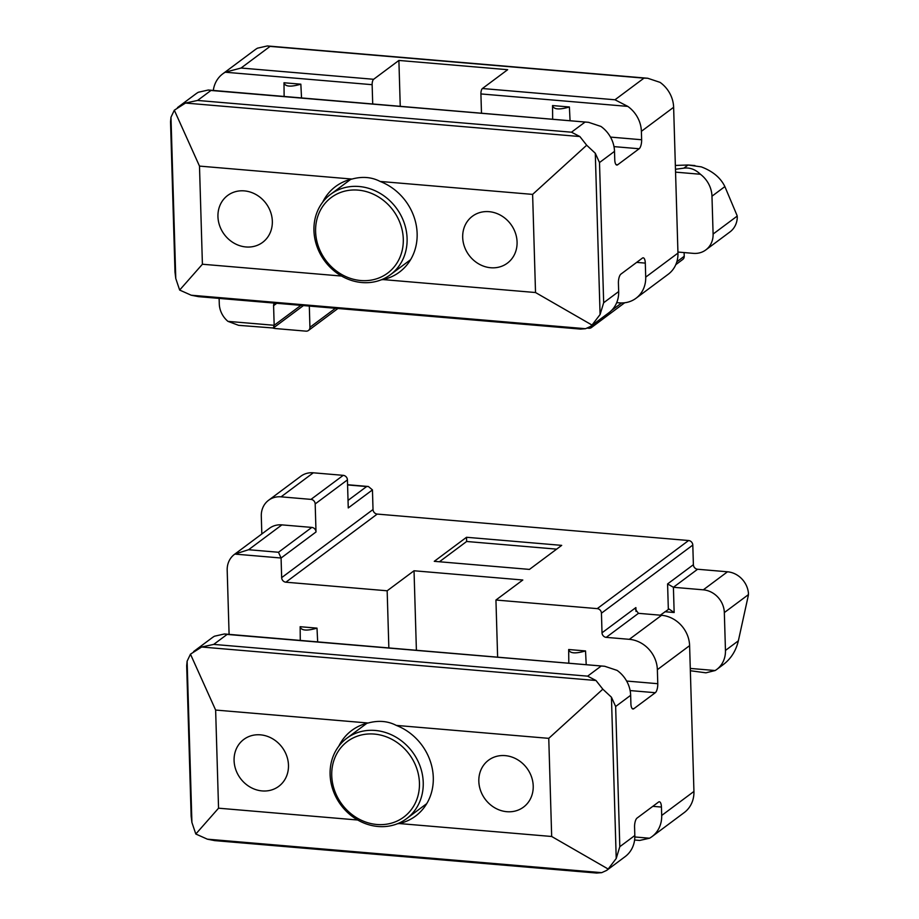 <?xml version="1.0" encoding="UTF-8"?>
<svg xmlns="http://www.w3.org/2000/svg" width="919" height="919" viewBox="0 0 919 919"><rect width="100%" height="100%" fill="white"/><g stroke="black" fill="none" stroke-linecap="round" stroke-linejoin="round"><path stroke-width="1.38" d="M403.292 239.043A47.168 41.929 53.3 0 1 338.686 272.621A47.168 41.929 53.3 0 1 336.365 194.311A47.168 41.929 53.3 0 1 403.292 239.043M407.094 238.48A50.097 44.526 53.3 0 1 390.46 274.689A50.097 44.526 53.3 0 1 324.821 261.134A50.097 44.526 53.3 0 1 330.576 194.357A50.097 44.526 53.3 0 1 379.57 193.047A50.097 44.526 53.3 0 1 407.094 238.48M322.638 202.249A53.382 47.455 53.3 0 1 335.596 186.511A53.382 47.455 53.3 0 1 351.977 179.056L199.492 166.098L174.323 110.211L185.512 103.054L197.562 100.447L571.48 132.198L579.855 136.54L586.69 145.225L595.294 153.266L599.498 162.548L614.512 151.359L614.765 159.768A7.318 2.631 94.9 0 0 616.833 165.052A7.318 2.631 94.9 0 0 617.66 164.777L639.153 148.752A7.318 2.631 94.9 0 0 641.634 139.745L610.492 137.092M616.706 302.638L619.349 302.856A29.247 25.996 53.3 0 0 636.005 298.273A29.247 25.996 53.3 0 0 645.712 277.136L645.299 263.11A7.318 2.631 94.9 0 0 643.231 257.825A7.318 2.631 94.9 0 0 642.404 258.101L620.899 274.126A7.318 2.631 94.9 0 0 618.418 283.144L618.671 291.553A29.247 25.996 -126.7 0 1 608.964 312.701L590.538 326.44L585.552 328.703L580.498 329.094M586.69 145.225L532.618 194.391L380.133 181.445A53.382 47.455 53.3 0 1 417.134 233.529A53.382 47.455 53.3 0 1 399.42 272.116A53.382 47.455 53.3 0 1 383.051 279.583L381.236 279.813M532.618 194.391L535.524 292.529L383.051 279.583M517.075 242.019A29.247 25.996 53.3 0 1 507.368 263.156A29.247 25.996 53.3 0 1 469.035 255.241A29.247 25.996 53.3 0 1 472.4 216.252A29.247 25.996 53.3 0 1 501.004 215.494A29.247 25.996 53.3 0 1 517.075 242.019M341.581 276.056L202.41 264.235L179.653 290.059L191.209 295.217L198.607 296.665M535.524 292.529L592.02 325.073L590.538 326.44M351.977 179.056C362.35 176.264 371.736 177.057 380.133 181.445M199.492 166.098L202.41 264.235M272.334 221.238A29.247 25.996 53.3 0 1 262.616 242.375A29.247 25.996 53.3 0 1 224.293 234.46A29.247 25.996 53.3 0 1 227.659 195.471A29.247 25.996 53.3 0 1 256.263 194.702A29.247 25.996 53.3 0 1 272.334 221.238M174.323 110.211L170.98 117.23L170.543 121.802L175.001 272.334M177.493 107.58L195.919 93.841A29.247 25.996 -126.7 0 1 198.378 92.245L208.234 90.028L210.956 90.464L197.562 100.447M170.98 117.23L175.77 278.491L179.653 290.059M175.77 278.491L175.012 272.277M675.476 169.268L683.828 168.154C689.87 167.384 695.396 169.418 700.404 174.254A26.329 23.4 53.3 0 1 711.972 196.207L724.873 186.591C720.634 177.804 712.776 171.233 701.3 166.879L688.055 165.006L675.362 165.431M711.972 196.207L713.098 234.058A21.941 19.494 53.3 0 1 705.815 249.922L730.008 231.887A21.941 19.494 -126.7 0 0 737.279 217.47L737.187 216.103A4.388 1.585 94.9 0 0 736.912 215.149L724.873 186.591M705.815 249.922A21.941 19.494 53.3 0 1 693.328 253.357L677.923 252.047M587.413 328.117L588.907 328.244A4.388 3.894 53.3 0 0 592.858 324.706M219.124 298.411L219.285 303.844A21.941 19.494 53.3 0 0 227.946 321.363L238.63 325.337L273.334 328.003L274.172 325.292L273.586 305.659A4.388 3.894 53.3 0 1 274.413 303.098M636.005 298.273L668.251 274.241A29.247 25.996 -126.7 0 0 677.958 253.093L673.627 107.293L641.382 131.325A29.247 25.996 -126.7 0 0 627.803 106.397L480.913 93.933A4.388 1.585 -85.1 0 1 482.406 88.523L507.667 69.695L398.892 60.447L373.631 79.287A4.388 1.585 94.9 0 0 372.138 84.686L372.712 103.985M627.803 106.397L614.972 99.78L482.406 88.523M372.138 84.686L225.247 72.222L241.054 68.029L270.083 46.387L267.349 45.95L257.492 48.179A29.247 25.996 -126.7 0 0 255.045 49.775L222.8 73.819A29.247 25.996 -126.7 0 0 213.311 90.453M552.664 119.275L552.537 105.559L569.389 106.983L570.067 120.745M641.382 131.325L641.634 139.745M480.913 93.933L481.487 113.232M284.132 96.472L283.994 82.756L300.846 84.18L301.535 97.942M225.247 72.222A29.247 25.996 -126.7 0 0 222.8 73.819M673.627 107.293A29.247 25.996 -126.7 0 0 660.06 82.365L647.723 78.253L643.989 78.138L614.972 99.78M684.115 252.576L684.23 256.275L676.844 261.777M675.798 264.649L682.771 259.445A4.388 3.894 -126.7 0 0 684.23 256.275M614.512 151.359A29.247 25.996 -126.7 0 0 600.934 126.431L588.597 122.33L210.956 90.464M592.02 325.073L600.084 314.528L603.668 302.742L618.671 291.553M273.104 328.129A21.941 19.494 -126.7 0 0 276.068 328.6L305.981 331.15A4.388 3.894 -126.7 0 0 309.933 327.29L309.312 306.061M398.892 60.447L400.247 106.328M552.537 105.559C553.525 109.476 559.143 109.958 569.389 106.983M283.994 82.756C284.993 86.673 290.611 87.156 300.846 84.18M419.443 782.999A47.168 41.929 53.3 0 1 354.826 816.577A47.168 41.929 53.3 0 1 352.505 738.267A47.168 41.929 53.3 0 1 419.443 782.999M423.234 782.437A50.097 44.526 53.3 0 1 406.612 818.645A50.097 44.526 53.3 0 1 340.972 805.09A50.097 44.526 53.3 0 1 346.727 738.313A50.097 44.526 53.3 0 1 395.71 737.004A50.097 44.526 53.3 0 1 423.234 782.437M338.789 746.205A53.382 47.455 53.3 0 1 351.747 730.467A53.382 47.455 53.3 0 1 368.117 723.012L215.632 710.054L190.463 654.167L201.652 647.01L213.713 644.403L587.62 676.154L595.994 680.497L602.83 689.181L611.445 697.222L615.65 706.504L630.652 695.315L630.905 703.724A7.318 2.631 94.9 0 0 632.973 709.009A7.318 2.631 94.9 0 0 633.8 708.733L655.304 692.708A7.318 2.631 94.9 0 0 657.774 683.702L626.632 681.048M634.592 840.012L639.67 840.448L649.526 838.22A29.247 25.996 -126.7 0 0 651.985 836.623A29.247 25.996 -126.7 0 0 661.691 815.475L661.439 807.066A7.318 2.631 94.9 0 0 659.371 801.782A7.318 2.631 94.9 0 0 658.544 802.057L637.051 818.082A7.318 2.631 94.9 0 0 634.569 827.1L634.822 835.509A29.247 25.996 -126.7 0 1 625.104 856.657L606.678 870.396L601.704 872.659L596.638 873.05L214.69 840.609M602.83 689.181L548.758 738.348L396.273 725.401A53.382 47.455 53.3 0 1 433.286 777.485A53.382 47.455 53.3 0 1 415.56 816.072A53.382 47.455 53.3 0 1 399.191 823.539L397.376 823.769M548.758 738.348L551.676 836.485L399.191 823.539M533.215 785.975A29.247 25.996 53.3 0 1 523.508 807.112A29.247 25.996 53.3 0 1 485.175 799.197A29.247 25.996 53.3 0 1 488.54 760.208A29.247 25.996 53.3 0 1 517.144 759.45A29.247 25.996 53.3 0 1 533.215 785.975M357.721 820.012L218.55 808.192L195.804 834.015L207.361 839.173L214.747 840.621M551.676 836.485L608.171 869.029L606.678 870.396M368.117 723.012C378.49 720.22 387.875 721.013 396.273 725.401M215.632 710.054L218.55 808.192M288.474 765.194A29.247 25.996 53.3 0 1 278.767 786.331A29.247 25.996 53.3 0 1 240.433 778.416A29.247 25.996 53.3 0 1 243.799 739.427A29.247 25.996 53.3 0 1 272.403 738.658A29.247 25.996 53.3 0 1 288.474 765.194M190.463 654.167L187.12 661.186L186.683 665.758L191.152 816.29M193.633 651.537L212.071 637.797A29.247 25.996 -126.7 0 1 214.518 636.201L224.374 633.984L227.108 634.42L213.713 644.403M187.12 661.186L191.91 822.448L195.804 834.015M191.91 822.448L191.152 816.233M348.037 500.407L366.624 486.553L368.37 486.496L372.448 489.907L373.022 509.528A4.388 3.894 -126.7 0 0 377.227 514.077L688.595 540.521L597.235 608.631L495.938 600.027L522.808 580.004L414.032 570.768L387.163 590.791L285.866 582.198A4.388 3.894 53.3 0 1 281.662 577.637L281.076 558.017L278.491 552.262L248.578 549.723L234.85 554.088A21.941 19.494 53.3 0 0 234.471 554.364A21.941 19.494 53.3 0 0 227.188 570.217L229.095 634.374M748.422 594.627L724.333 612.582L725.459 650.434L738.359 640.819L748.215 595.949A4.388 1.585 94.9 0 0 748.422 594.627L748.434 593.111A21.941 19.494 -126.7 0 0 727.503 571.79L697.59 569.252A4.388 3.894 -126.7 0 1 693.385 564.703L692.8 545.07A4.388 3.894 -126.7 0 0 688.595 540.521M738.359 640.819C736.004 650.675 731.122 658.486 723.712 664.253L716.717 669.469A26.329 23.4 53.3 0 1 715.131 670.537L690.284 668.423M725.459 650.434A26.329 23.4 53.3 0 1 716.717 669.469M690.353 670.732L705.918 672.823L715.131 670.537M660.279 615.179L669.021 609.021L674.155 612.525L664.896 611.732M724.333 612.582A21.941 19.494 -126.7 0 0 703.311 589.826L673.409 587.287L674.155 612.525M529.447 569.401L561.693 545.369L466.519 537.282L434.273 561.325L529.447 569.401M568.815 663.231L568.677 649.515L585.529 650.939L586.219 664.701M606.218 637.361A4.388 3.894 53.3 0 1 602.014 632.812L635.879 607.574L635.615 609.63L638.464 613.329L606.218 637.361L629.331 639.325A29.247 25.996 53.3 0 1 657.361 669.675L657.774 683.702M602.014 632.812L601.44 613.191A4.388 3.894 53.3 0 0 597.235 608.631M495.938 600.027L497.627 657.188M300.272 640.428L300.145 626.712L316.998 628.136L317.675 641.899M387.163 590.791L388.852 647.941M638.464 613.329L661.588 615.293A29.247 25.996 -126.7 0 1 689.606 645.643L693.937 791.443L661.691 815.475M693.385 564.703L667.585 583.933L673.409 587.287L697.59 569.252M651.985 836.623L684.23 812.58A29.247 25.996 -126.7 0 0 693.937 791.443M234.471 554.364L269.405 528.322A21.941 19.494 -126.7 0 1 281.892 524.875L311.805 527.414A4.388 3.894 -126.7 0 1 316.01 531.975L315.183 503.934A4.388 3.894 -126.7 0 0 310.978 499.385L281.065 496.834A21.941 19.494 -126.7 0 0 268.578 500.281A21.941 19.494 -126.7 0 0 261.295 516.133L261.823 533.973M630.652 695.315A29.247 25.996 -126.7 0 0 617.086 670.388L604.748 666.286L227.108 634.42M608.171 869.029L616.224 858.484L619.808 846.698L634.822 835.509M372.448 489.907L348.255 507.931L347.428 479.89A4.388 3.894 -126.7 0 0 343.224 475.341L313.31 472.803A21.941 19.494 -126.7 0 0 300.823 476.237L268.578 500.281M414.032 570.768L416.399 650.284M466.519 537.282L466.645 541.486L439.443 561.762M556.638 549.137L466.645 541.486M568.677 649.515C569.665 653.432 575.283 653.914 585.529 650.939M300.145 626.712C301.133 630.629 306.751 631.112 316.998 628.136M639.153 148.752L613.984 146.615M645.299 263.11L636.672 262.375M585.552 328.703L191.209 295.217M579.855 136.54L185.512 103.054M683.828 168.154L688.055 165.006M737.187 216.103L713.098 234.058M700.404 174.254L675.557 172.14M300.915 305.349L274.172 325.292L227.946 321.363M643.989 78.138L270.083 46.387M373.631 79.287L241.054 68.029M571.48 132.198L584.875 122.216M645.712 277.136L677.958 253.093M599.498 162.548L603.668 302.742M617.66 164.777L616.063 164.639M621.612 302.96L611.549 310.45M276.757 303.304L273.586 305.659M335.435 308.279L309.933 327.29M595.294 153.266L600.084 314.528M655.304 692.708L630.135 690.571M661.439 807.066L652.812 806.331M601.704 872.659L207.361 839.173M595.994 680.497L201.652 647.01M377.227 514.077L285.866 582.198M316.01 531.975L281.076 558.017L234.85 554.088M649.526 838.22L634.822 836.968M727.503 571.79L703.311 589.826M629.331 639.325L661.588 615.293M366.624 486.553L347.577 484.933M657.361 669.675L689.606 645.643M615.65 706.504L619.808 846.698M311.805 527.414L278.491 552.262M281.892 524.875L248.578 549.723M587.62 676.154L601.015 666.172M633.8 708.733L632.203 708.595M635.879 607.574L635.994 611.434M667.585 583.933L668.331 609.171M692.8 545.07L601.44 613.191M373.022 509.528L281.662 577.637M347.428 479.89L315.183 503.934M343.224 475.341L310.978 499.385M313.31 472.803L281.065 496.834M611.445 697.222L616.224 858.484M390.46 274.689L410.598 259.675M330.576 194.357L350.713 179.354M647.723 78.253L267.349 45.95M588.597 122.319L208.234 90.016M580.486 329.094L198.55 296.653M624.656 302.776L591.411 327.555M303.431 305.567L273.334 328.003M337.939 308.497L308.485 330.461M694.902 165.569L688.768 165.052M406.612 818.645L426.749 803.631M346.727 738.313L366.865 723.31M368.37 486.496L347.566 484.727M604.748 666.275L224.374 633.972"/></g></svg>
